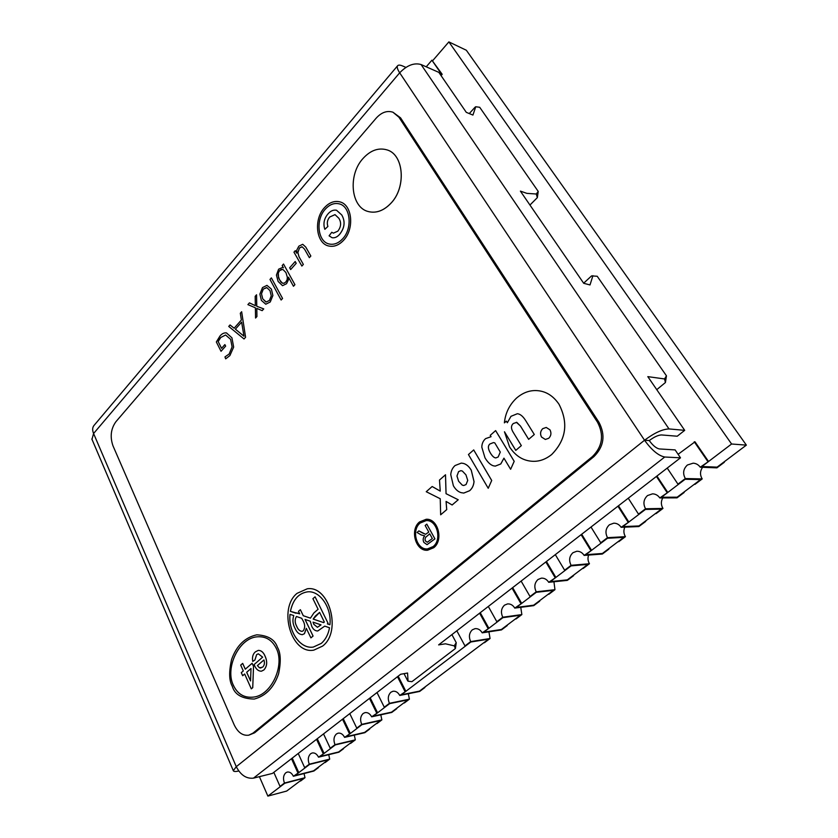 <?xml version="1.0" encoding="UTF-8"?>
<svg xmlns="http://www.w3.org/2000/svg" width="838" height="838" viewBox="0 0 838 838"><rect width="100%" height="100%" fill="white"/><g stroke="black" fill="none" stroke-linecap="round" stroke-linejoin="round"><path stroke-width="1.26" d="M440.516 74.833L441.322 73.901L431.905 60.2L426.615 66.359L427.087 67.187M431.905 60.2L442.181 74.289L441.039 75.588M441.322 73.901L442.181 74.289M273.827 772.343L280.039 786.411L284.815 783.237L303.566 778.355L300.601 781.016L305.001 777.706L284.449 783.048C282.856 778.659 283.317 775.234 285.81 772.762L287.225 772.07C289.718 771.672 291.771 773.076 293.373 776.271L298.789 772.626L292.242 758.097M305.001 777.706L304.047 773.547M298.789 772.626L294.85 775.611L313.569 770.824L318.377 767.65L313.894 771.023L293.373 776.271M280.039 786.411L284.449 783.048M297.878 772.856L291.488 758.683M456.825 630.805L464.985 645.92L470.83 641.992L488.523 639.164L484.416 642.746L490.062 638.504L470.684 641.594C468.578 636.828 469.144 632.9 472.36 629.799L475.052 628.657C477.985 628.395 480.363 629.788 482.206 632.837L488.879 628.291L480.247 612.693M490.062 638.504L488.931 631.821M488.879 628.291L483.788 632.156L501.365 629.495L507.241 625.577L501.48 629.914L482.206 632.837M464.985 645.92L470.684 641.594M488.02 628.416L479.598 613.186M298.234 753.467L304.686 767.681L309.61 764.413L328.266 759.762L325.154 762.549L329.711 759.113L309.264 764.204C307.609 759.762 308.08 756.264 310.668 753.718L312.197 752.974C314.763 752.587 316.869 753.98 318.513 757.175L324.096 753.414L317.277 738.728M329.711 759.113L328.716 754.682M324.096 753.414L320.011 756.515L338.625 751.969L343.57 748.701L338.919 752.189L318.513 757.175M304.686 767.681L309.264 764.204M323.185 753.634L316.544 739.305M323.531 733.899L330.245 748.261L335.305 744.898L353.856 740.509L350.598 743.411L355.322 739.86L335.001 744.657C333.273 740.164 333.754 736.602 336.436 733.962L338.112 733.166C340.752 732.789 342.91 734.182 344.586 737.367L350.336 733.48L343.245 718.648M355.322 739.86L354.285 735.125M350.336 733.48L346.094 736.707L364.593 732.422L369.684 729.05L364.865 732.674L344.586 737.367M330.245 748.261L335.001 744.657M349.436 733.69L342.522 719.214M349.771 713.599L356.768 728.128L361.974 724.65L380.389 720.544L376.974 723.571L381.866 719.884L361.691 724.378C359.9 719.832 360.392 716.197 363.179 713.473L365.022 712.614C367.714 712.248 369.925 713.651 371.653 716.815L377.571 712.803L370.197 697.803M381.866 719.884L380.787 714.824M377.571 712.803L373.172 716.144L391.524 712.164L396.762 708.676L391.765 712.436L371.653 716.815M356.768 728.128L361.691 724.378M376.681 712.991L369.485 698.358M377.016 692.534L384.286 707.22L389.66 703.627L407.917 699.824L404.325 702.988L409.415 699.164L389.408 703.323C387.533 698.724 388.046 695.016 390.948 692.198L392.97 691.266C395.735 690.921 397.998 692.324 399.747 695.467L405.864 691.319L398.176 676.172M409.415 699.164L408.305 693.738M405.864 691.319L401.287 694.796L419.482 691.12L424.876 687.537L419.681 691.434L399.747 695.467M384.286 707.22L389.408 703.323M404.974 691.497L397.474 676.706M488.313 606.45L496.84 621.723L502.884 617.658L520.304 615.249L515.978 618.999L521.854 614.579L502.769 617.218C500.579 612.4 501.155 608.378 504.507 605.162L507.514 603.926C510.499 603.706 512.919 605.099 514.773 608.095L521.686 603.381L512.657 587.627M521.854 614.579L520.765 607.32M521.686 603.381L516.376 607.414L533.67 605.183L539.745 601.129L533.733 605.644L514.773 608.095M496.84 621.723L502.769 617.218M520.838 603.486L512.039 588.108M521.121 581.08L530.025 596.509L536.278 592.309L553.384 590.35L548.838 594.289L554.955 589.68L536.215 591.817C533.911 586.935 534.508 582.829 538.006 579.498L541.39 578.147C544.407 577.99 546.847 579.372 548.722 582.305L555.877 577.424L546.439 561.491M554.955 589.68L553.949 581.761M555.877 577.424L550.346 581.624L567.316 579.865L573.59 575.664L567.336 580.378L548.722 582.305M530.025 596.509L536.215 591.817M555.049 577.508L545.842 561.963M555.311 554.63L564.634 570.228L571.097 565.87L587.857 564.403L583.07 568.531L589.449 563.733L571.087 565.325C568.677 560.381 569.295 556.181 572.951 552.713L576.774 551.257C579.812 551.163 582.274 552.546 584.138 555.405L591.555 550.325L581.677 534.246M589.449 563.733C587.847 560.936 587.574 558.056 588.601 555.07M591.555 550.325L585.783 554.714L602.386 553.478L608.88 549.12L602.354 554.033L584.138 555.405M564.634 570.228L571.087 565.325M590.748 550.388L581.111 534.686M591 527.039L600.752 542.783L607.456 538.268L623.818 537.347L618.769 541.683L625.42 536.676L607.498 537.671C604.973 532.664 605.612 528.369 609.425 524.766L613.783 523.184C616.82 523.174 619.272 524.557 621.136 527.312L628.825 522.032L618.475 505.785M625.42 536.676C623.608 533.565 623.409 530.391 624.823 527.154M628.825 522.032L622.781 526.62L638.975 525.939L645.7 521.425L638.881 526.547L621.136 527.312M600.752 542.783L607.498 537.671M628.029 522.064L617.931 506.204M628.259 498.212L638.493 514.123L645.428 509.431L661.35 509.106L656.018 513.663L662.963 508.436L645.532 508.771C642.893 503.711 643.553 499.312 647.533 495.551L652.54 493.844C655.536 493.938 657.956 495.3 659.799 497.94L667.781 492.461L656.929 476.047M662.963 508.436C660.91 504.937 660.836 501.428 662.774 497.919M667.781 492.461L661.465 497.248L677.177 497.185L684.154 492.493L677.031 497.856L659.799 497.94M638.493 514.123L645.532 508.771M667.017 492.451L656.426 476.434M667.226 468.086L677.952 484.144L685.149 479.263L700.568 479.587L694.932 484.385L702.202 478.917L685.327 478.55C682.541 473.428 683.242 468.913 687.401 465.006L693.173 463.173C696.106 463.372 698.463 464.723 700.243 467.206L708.55 461.508L695.006 441.815L678.11 454.29M702.202 478.917C699.835 474.937 699.971 471.071 702.611 467.3M708.55 461.508L701.93 466.525L717.119 467.133L724.346 462.262L716.909 467.855L700.243 467.206M677.952 484.144L685.327 478.55M707.806 461.466L694.252 441.762M253.485 778.135C246.393 778.931 240.663 775.119 236.274 766.686L644.537 440.233C654.31 432.942 662.47 429.171 669.007 428.93L684.698 430.344L677.23 436.221L661.433 434.943C658.176 435.09 654.111 436.965 649.272 440.568L644.537 440.233C651.713 450.132 658.438 455.736 664.733 457.014L253.485 778.135L272.434 773.422L400.627 674.276L407.561 673.019L408.043 681.189L411.908 681.682L455.411 648.507L456.239 642.683L451.902 634.617M656.762 389.66L665.435 382.516L666.451 375.822L597.211 276.257L591.565 275.901L583.646 283.213M259.403 776.658L267.867 796.1L284.815 783.237L303.566 778.355L286.68 791.062L267.867 796.1M294.85 775.611L309.61 764.413L328.266 759.762L313.569 770.824L294.85 775.611M320.011 756.515L335.305 744.898L353.856 740.509L338.625 751.969L320.011 756.515M346.094 736.707L361.974 724.65L380.389 720.544L364.593 732.422L346.094 736.707M373.172 716.144L389.66 703.627L407.917 699.824L391.524 712.164L373.172 716.144M401.287 694.796L470.83 641.992L488.523 639.164L419.482 691.12L401.287 694.796M483.788 632.156L502.884 617.658L520.304 615.249L501.365 629.495L483.788 632.156M516.376 607.414L536.278 592.309L553.384 590.35L533.67 605.183L516.376 607.414M550.346 581.624L571.097 565.87L587.857 564.403L567.316 579.865L550.346 581.624M585.783 554.714L607.456 538.268L623.818 537.347L602.386 553.478L585.783 554.714M622.781 526.62L645.428 509.431L661.35 509.106L638.975 525.939L622.781 526.62M661.465 497.248L685.149 479.263L700.568 479.587L677.177 497.185L661.465 497.248M731.595 444.004L746.365 445.125L717.119 467.133L701.93 466.525L731.595 444.004L448.864 41.9L432.764 60.587M529.951 205.038L537.336 197.632L538.226 191.42L479.713 107.285L475.754 106.751L472.925 115.068L466.284 112.344L438.84 72.372L421.074 64.536C414.087 62.536 406.954 65.301 399.684 72.812L93.584 433.518C92.285 430.323 92.358 427.705 93.825 425.683L94.128 425.327M746.365 445.125L466.337 50.249L448.864 41.9M666.451 375.822L664.544 378.944L665.435 382.516M456.239 642.683L454.238 645.857L455.411 648.507M408.043 681.189L407.498 680.466M475.01 107.264L475.754 106.751M538.226 191.42L536.268 194.007L537.336 197.632M592.916 275.681L590.004 284.941L583.709 283.296L520.388 191.116L526.893 193.369L536.268 194.007M684.698 430.344L647.816 376.639L664.544 378.944M454.238 645.857L445.47 643.804L438.63 644.883L680.487 457.82L675.135 449.912L659.317 448.938C656.175 448.267 652.823 445.481 649.272 440.568M664.733 457.014L680.487 457.82M405.906 67.396L402.617 65.982C400.009 64.882 398.322 64.83 397.558 65.825C396.783 67.113 397.484 69.439 399.684 72.812L644.537 440.233M91.981 439.342L93.584 433.518L236.274 766.686L233.299 770.677C233.676 771.641 235.468 771.746 238.673 771.002L238.746 770.991M485.003 457.841C487.58 462.157 490.335 464.797 493.257 465.781L495.258 466.117L500.757 463.959L503.942 458.156L510.625 469.29L514.176 461.329L495.614 430.606L490.24 435.341L491.058 436.703L485.611 438.62C483.117 440.819 481.86 443.69 481.819 447.209L485.003 457.841M490.356 452.981C492.283 456.197 494.106 457.841 495.824 457.925L498.149 457.003L500.296 452.08L494.766 442.873L493.435 442.59L489.863 444.004C487.747 445.868 487.915 448.864 490.356 452.981L490.387 452.981C492.304 456.186 494.127 457.841 495.845 457.925M510.625 469.29L514.207 461.329L495.646 430.606M495.289 466.127L500.789 463.959L503.963 458.187M493.446 442.59L489.895 444.004C487.779 445.868 487.936 448.864 490.387 452.981M488.229 488.292L491.717 480.478L473.711 449.933L468.442 454.542L488.229 488.292L491.697 480.478L473.68 449.922M453.379 485.768C455.495 489.444 458.072 491.738 461.099 492.65L463.749 493.069L469.605 490.722C472.213 488.481 473.68 485.422 474.004 481.546L471.249 470.223C469.091 466.567 466.494 464.304 463.477 463.435L461.319 463.1L455.065 465.54C452.52 467.803 451.085 470.82 450.75 474.601L453.379 485.768M458.596 481.232L462.262 485.139L463.718 485.506L466.043 484.553L467.74 480.394L465.949 474.842L462.377 471.061L460.9 470.663L458.575 471.616L456.961 476.005L458.596 481.232L462.283 485.139L463.739 485.506M463.77 493.069L469.636 490.722C472.234 488.481 473.7 485.422 474.036 481.546L471.281 470.233C469.112 466.567 466.525 464.304 463.498 463.435L461.35 463.1M460.91 470.663L458.596 471.616L456.982 476.005L458.627 481.232M426.238 491.717L440.233 498.736L440.662 514.794L446.727 509.619L446.099 501.438L452.132 504.989L458.229 499.762L446.067 493.697L445.512 474.769L439.5 480.038L440.243 491.12L432.157 486.511L426.238 491.717M440.662 514.794L446.696 509.619L446.067 501.417M452.101 504.989L458.229 499.762M458.197 499.762L446.067 493.697M446.036 493.697L445.491 474.758M440.243 491.099L432.157 486.511M509.577 446.926C515.485 456.008 523.163 460.806 532.643 461.298C539.316 461.591 545.664 459.329 551.697 454.5C566.132 439.741 568.573 423.001 559.009 404.272C553.541 396.248 546.711 391.744 538.52 390.749C530.695 389.827 523.383 392.257 516.575 398.04C509.441 404.775 505.377 413.061 504.382 422.876L506.362 421.137L507.346 422.75L510.971 416.318L517.35 413.721C520.22 413.993 522.996 416.287 525.688 420.613L534.298 434.503L528.642 439.353L520.429 426.008L516.805 422.362L513.359 423.483C510.96 425.589 510.876 428.49 513.107 432.157L521.341 445.617L515.768 450.394L504.466 431.78L509.577 446.926M548.754 438.274C551.153 435.802 551.551 432.984 549.979 429.842L546.24 427.453L542.731 428.647C540.332 431.12 539.934 433.916 541.516 437.048L545.339 439.458L548.754 438.274M532.685 461.298C539.347 461.591 545.695 459.318 551.729 454.5C566.153 439.751 568.593 423.001 559.03 404.272C553.562 396.259 546.732 391.744 538.551 390.749L538.551 390.749M515.789 450.373L504.486 431.78M528.663 439.332L520.45 426.008L516.344 422.289M507.346 422.75L511.002 416.318L517.36 413.721M504.382 422.876L506.372 421.147M546.24 427.453L542.762 428.658C540.363 431.12 539.955 433.916 541.547 437.048L545.36 439.458M363.043 158.455C347.655 175.016 350.86 207.646 368.437 211.585C376.262 213.46 383.731 210.705 390.843 203.309C406.42 187.44 403.937 154.538 386.967 149.876C378.472 147.457 370.501 150.316 363.043 158.455M368.448 211.595L368.469 211.595C376.293 213.47 383.762 210.705 390.875 203.32C406.44 187.45 403.968 154.548 386.999 149.887L386.967 149.876M339.201 203.854C334.226 202.712 329.585 204.493 325.28 209.207C315.256 219.881 317.759 241.941 329.324 244.026C334.027 244.968 338.468 243.24 342.637 238.83C352.767 228.418 350.535 206.221 339.191 203.854C334.205 202.702 329.564 204.482 325.259 209.196C315.224 219.881 317.738 241.941 329.313 244.015L329.324 244.026M324.4 207.73C313.37 219.504 316.146 243.764 328.894 246.037C334.058 247.074 338.94 245.167 343.517 240.328C354.694 228.91 352.253 204.482 339.788 201.864L339.767 201.853C334.268 200.575 329.145 202.534 324.4 207.73M328.905 246.037L328.915 246.037C334.09 247.084 338.961 245.178 343.549 240.338C354.673 228.9 352.222 204.472 339.757 201.853L339.788 201.864M426.154 520.608L420.184 523.027C411.018 530.129 416.591 550.126 427.495 548.911L433.099 546.596C442.338 539.651 436.912 519.612 426.154 520.608L420.152 523.027C410.987 530.129 416.559 550.126 427.474 548.911L427.495 548.911M419.555 521.927C409.531 529.71 415.638 551.582 427.579 550.231L433.717 547.717C443.847 540.122 437.918 518.209 426.165 519.288L419.555 521.927M427.6 550.231L433.738 547.717C443.826 540.122 437.897 518.209 426.133 519.288L426.165 519.288M290.042 614.327C288.083 631.548 300.465 649.345 313.349 647.051L321.258 643.416C325.49 639.761 328.245 634.544 329.523 627.767L324.735 626.133L317.749 630.983C315.172 630.993 313.171 629.432 311.736 626.311L310.269 621.209L305.053 619.439L313.045 636.052L310.898 637.875L306.31 628.332L304.414 633.696L302.319 634.68C299.093 634.397 296.631 632.198 294.913 628.102C292.734 623.985 292.357 619.816 293.782 615.595L290.011 614.317C288.052 631.538 300.433 649.356 313.318 647.062M297.061 593.346C277.986 608.451 291.184 654.614 313.81 650.131L322.557 646.108C342.114 631.622 329.25 585.113 307.211 588.81L297.061 593.346M313.841 650.12L322.588 646.108C342.082 631.632 329.219 585.123 307.179 588.81L307.211 588.81M257.088 636.828C238.61 638.252 224.856 668.41 233.393 685.295C237.646 694.273 244.455 698.19 253.83 697.059C271.627 695.016 285.088 664.943 276.247 648.298C272.057 639.949 265.667 636.126 257.098 636.828C238.61 638.21 224.814 668.399 233.362 685.306C237.615 694.283 244.434 698.201 253.799 697.059L253.841 697.048M254.291 699.049C265.876 695.907 273.984 687.485 278.604 673.804C281.128 661.611 280.74 652.771 277.441 647.282C274.916 639.583 268.045 635.434 256.826 634.827L256.795 634.827C245.01 637.404 236.62 645.585 231.613 659.391C228.826 671.699 229.046 680.655 232.273 686.249C234.65 694.524 241.973 698.798 254.249 699.06C265.835 695.917 273.942 687.506 278.572 673.815C281.097 661.611 280.72 652.771 277.409 647.292C274.895 639.593 268.024 635.434 256.805 634.827L256.826 634.827M245.586 337.274L241.658 311.746L240.317 313.244L241.375 320.001L234.137 328.203L230.031 324.955L228.732 326.432L244.036 338.971L245.586 337.274L241.637 311.746M265.782 304.215L270.255 301.984L272.863 295.5L271.397 289.089L266.976 285.36L262.504 287.57L259.885 294.086L261.372 300.381L265.761 304.215L270.234 301.984L272.884 295.51L271.397 289.089M294.934 284.69L283.516 264.043L282.176 265.573L283.422 267.825L282.385 267.5L278.625 269.208L276.425 275.074L278.122 281.453L282.532 285.674L286.544 283.715L288.366 279.955L288.481 277.221L293.468 286.271L294.934 284.69L283.516 264.043M282.532 285.674L286.544 283.715M296.683 253.128L295.301 250.667L293.96 252.154L301.879 266.055L303.356 264.431L299.04 256.742L297.857 252.584L299.512 247.943L301.921 246.749M301.879 266.055L303.356 264.431L299.019 256.732L297.825 252.584L299.491 247.933L302.183 246.833L304.571 249.2L309.358 257.664L310.846 256.03L305.786 247.095L302.728 244.298L298.841 246.173L296.809 250.028L296.662 253.149L295.269 250.656M234.158 724.776C237.845 732.464 242.706 735.942 248.76 735.188L252.95 733.145L592.456 456.553C602.48 446.518 604.177 435.069 597.525 422.226L398.951 117.236L392.938 112.208C387.062 110.344 381.468 112.334 376.147 118.189L115.864 421.765C110.846 428.857 109.883 436.881 112.983 445.826L234.158 724.776M296.212 263.31L295.196 261.529L289.676 267.772L290.66 269.553L296.212 263.31L295.196 261.529M282.563 298.464L271.365 277.881L269.993 279.452L281.128 300.025L282.563 298.464L271.365 277.881M256.774 306.279L256.554 294.787L255.181 296.317L255.349 305.681L249.452 302.874L247.891 304.613L255.391 307.797L255.559 318.042L256.941 316.523L256.816 308.405L262.179 310.647L263.74 308.887L256.742 306.268L256.533 294.777M221.578 348.325L218.163 341.548L220.761 337.505L225.59 335.011L230.607 339.317L232.105 346.869L229.13 354.034L224.961 356.915L225.684 358.842L229.884 355.584L233.655 347.1L231.937 337.85L226.48 332.896C224.092 332.644 221.944 333.681 220.006 335.975L216.34 341.956L221.033 351.29L225.652 346.115L224.867 344.607L221.557 348.346L218.142 341.548L219.273 339.463M242.674 663.382L245.283 669.206L252.112 663.277L253.505 666.367L252.72 687.652L251.306 688.857L244.665 674.003L242.674 675.721L241.302 672.652L243.292 670.934L240.695 665.11L242.674 663.382L245.314 669.185M252.112 663.277L253.537 666.357L252.751 687.652L251.306 688.857M244.675 674.014L242.674 675.721M258.314 653.797L256.669 654.614L254.92 660.009L252.762 661.423C252.008 657.181 252.887 653.975 255.412 651.828L258.303 650.382C261.173 650.361 263.415 652.236 265.018 656.007C267.563 661.632 267.186 666.294 263.865 669.981L261.425 671.196C258.418 671.238 256.093 669.29 254.459 665.351L254.113 664.555L262.65 657.16L258.303 653.808L256.638 654.625L254.888 660.019L252.762 661.423M307.357 591.869C298.506 593.325 292.86 599.819 290.398 611.373L299.7 613.866L298.485 611.331L300.36 609.697L303.262 615.721L310.437 618.151L313.904 612.913L318.105 609.278L312.92 598.688L315.078 596.803L328.087 623.304L327.417 623.87L329.931 624.739C331.869 607.529 319.697 590.193 307.357 591.869C298.517 593.335 292.881 599.84 290.43 611.373L295.95 613.238M306.341 628.385L304.445 633.696L302.309 634.68M305.084 619.45L313.077 636.052L310.898 637.875M301.722 618.297L296.432 616.496C294.683 619.523 294.787 622.812 296.757 626.374C297.94 629.401 299.69 631.066 302.005 631.381L303.335 630.752C305.168 627.798 305.105 624.53 303.167 620.948L301.722 618.297M303.262 615.721L310.437 618.14M315.078 596.803L328.067 623.304L327.386 623.881L329.931 624.729M296.998 612.945L299.679 613.835M300.36 609.697L303.293 615.721M248.76 735.188L254.626 732.8L593.933 456.626C603.957 446.602 605.644 435.184 599.002 422.362L400.543 117.833L392.938 112.208M296.432 616.496C294.651 619.523 294.756 622.812 296.725 626.384C297.919 629.411 299.669 631.077 301.984 631.381M324.735 626.133L317.738 630.983M313.045 622.152L313.821 624.32L317.413 627.295L321.027 624.876L313.045 622.152M313.161 619.073L323.667 622.624L324.337 622.047L319.613 612.379L315.318 616.077L313.161 619.073L323.678 622.613M313.077 622.163L313.841 624.32L317.434 627.295M319.613 612.389L313.182 619.062M429.737 533.816L426.668 536.435C425.107 537.514 424.709 539.033 425.474 540.981L427.296 542.249L432.345 538.541L429.726 533.806L426.668 536.435C425.086 537.514 424.688 539.033 425.442 540.981L425.474 540.981M425.442 540.981L427.286 542.249M425.159 525.51L426.783 524.117L434.922 538.876L427.045 544.658L423.85 542.395C422.729 539.913 423.022 537.734 424.719 535.849L421.137 534.916L417.062 532.465L418.895 530.894L425.578 534.309L428.794 532.099L425.159 525.51M422.006 532.769L425.589 534.298M418.895 530.894L422.038 532.769M424.719 535.859L424.049 535.932M426.783 524.117L434.943 538.876L427.045 544.658M335.032 214.643L329.795 216.969C327.344 219.849 326.715 223.013 327.909 226.449L324.84 229.319C323.028 223.777 324.044 218.676 327.888 214.015C330.518 210.914 333.388 209.657 336.499 210.233L341.768 214.968C345.413 221.4 344.732 227.821 339.736 234.211C337.4 236.955 334.865 238.139 332.12 237.741L329.093 235.834L331.764 232.273L333.377 233.163L337.84 231.152C341.129 226.815 341.475 222.541 338.887 218.32L335.011 214.633L329.795 216.969M329.774 216.958C327.323 219.849 326.694 223.002 327.888 226.449L327.909 226.449M331.764 232.273L333.367 233.163M336.53 210.244L341.768 214.968C345.392 221.4 344.711 227.81 339.704 234.2L339.736 234.211M339.704 234.2C337.379 236.955 334.844 238.128 332.099 237.73L332.099 237.73M327.888 226.449L324.84 229.319M258.303 650.382L258.272 650.382C261.152 650.361 263.383 652.247 264.986 656.018C267.542 661.643 267.154 666.294 263.834 669.991L261.425 671.196M262.566 667.184C264.431 665.445 264.892 663.036 263.928 659.956L257.392 665.592L259.434 667.802L262.566 667.184M263.939 659.967L257.413 665.592L259.466 667.802L260.953 668.001M251.012 668.515L246.665 672.275L250.552 680.948L251.012 668.515L246.697 672.275L250.562 680.896M309.358 257.664L310.846 256.03L305.755 247.084L302.696 244.287M290.66 269.553L296.191 263.31M283.422 267.825L282.385 267.5M286.512 283.715L288.366 279.955M288.335 279.955L288.461 277.252M293.468 286.271L294.903 284.679M282.291 283.055L280.751 281.809L278.551 277.776L278.289 272.863L279.599 270.548L281.4 269.427L283.139 269.658L285.947 272.601L287.34 277.221L287.099 279.756L285.863 281.966L283.988 283.265L282.291 283.055L279.546 279.871L278.069 275.293L278.321 272.874L279.63 270.559L282.469 269.417M282.982 283.317L282.312 283.066M281.128 300.025L282.532 298.464M271.376 289.079L266.976 285.36M263.31 289.079L266.872 287.664L269.993 290.639L271.261 295.824L269.417 300.454L266.159 302.005L262.734 298.841L261.477 293.792L263.31 289.079L266.484 287.57M261.477 293.792L263.342 289.079M262.734 298.841L261.508 293.792M265.824 301.931L262.765 298.841M255.349 305.681L249.42 302.874M255.559 318.042L256.941 316.523M256.91 316.523L256.784 308.394M262.158 310.636L263.74 308.887M263.719 308.887L256.742 306.268M234.137 328.203L230.031 324.955M244.036 338.971L245.555 337.274M241.627 322.117L243.973 336.237L235.384 329.177L241.627 322.117M235.384 329.177L241.627 322.138M243.973 336.216L235.405 329.177M219.252 339.453L220.74 337.494L225.579 335.011M225.684 358.842L229.884 355.584L233.655 347.1L231.937 337.85M231.917 337.84L226.449 332.896M221.033 351.29L225.652 346.115L224.867 344.607M669.007 428.93L421.074 64.536M252.95 733.145L254.626 732.8M592.456 456.553L593.933 456.626M597.525 422.226L599.002 422.362M398.951 117.236L400.543 117.833M475.125 107.138L469.27 113.57M404.031 673.658L407.593 680.634M93.825 425.683L397.558 65.825M233.299 770.677L91.834 438.997"/></g></svg>

